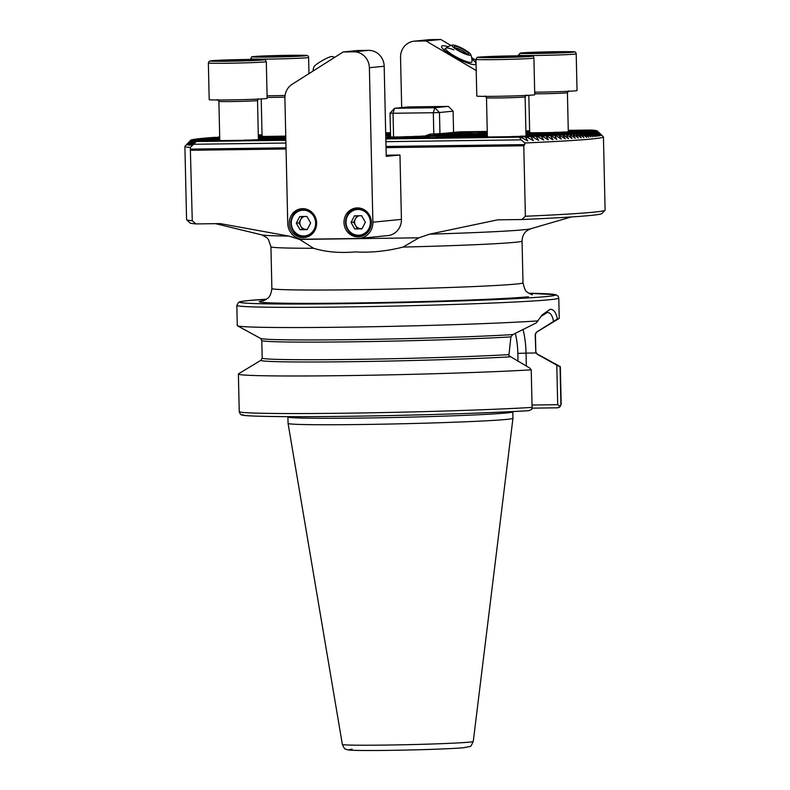 <?xml version="1.0" encoding="UTF-8"?>
<svg xmlns="http://www.w3.org/2000/svg" width="790" height="790" viewBox="0 0 790 790"><rect width="100%" height="100%" fill="white"/><g stroke="black" fill="none" stroke-linecap="round" stroke-linejoin="round"><path stroke-width="1.19" d="M570.607 131.742L570.775 131.594A23.275 0.612 -1.3 0 0 570.963 131.575A23.275 0.612 -1.3 0 0 571.13 131.555L597.408 131.199L601.457 135.031L597.388 131.051A203.435 5.362 -1.3 0 0 597.358 131.022L601.378 134.853M190.844 140.136L219.768 139.751L190.894 140.107A203.435 5.362 -1.3 0 0 190.844 140.136L184.969 146.239A209.32 5.52 -1.3 0 0 184.9 146.387L186.568 219.61A209.32 5.52 -1.3 0 0 186.638 219.748L189.936 222.899A206.101 5.431 -1.3 0 0 195.96 223.925L220.173 223.6L288.794 236.072L299.637 239.429L313.571 248.277C325.845 252.01 339.769 253.225 355.342 251.911C371.063 252.8 386.962 251.181 403.019 247.072L418.917 237.82L429.602 234.166L497.621 219.847L521.835 219.521L525.38 216.253L523.78 145.775L524.797 144.6L524.767 142.99L521.124 139.86L519.494 137.144A203.435 5.362 -1.3 0 0 520.492 137.095L527.76 140.867L525.36 136.877A203.435 5.362 -1.3 0 0 526.308 136.838L533.339 140.61L530.919 136.631A203.435 5.362 -1.3 0 0 531.828 136.581L538.642 140.353L536.203 136.374A203.435 5.362 -1.3 0 0 537.062 136.334L543.678 140.107L541.219 136.127A203.435 5.362 -1.3 0 0 542.029 136.087L548.457 139.86L545.969 135.88A203.435 5.362 -1.3 0 0 546.739 135.841L552.447 139.652L553 139.623L550.482 135.643A203.435 5.362 -1.3 0 0 551.213 135.603L556.792 139.415L554.768 135.406A203.435 5.362 -1.3 0 0 555.459 135.367L561.404 139.149L558.816 135.169A203.435 5.362 -1.3 0 0 559.468 135.13L565.275 138.922L562.648 134.942A203.435 5.362 -1.3 0 0 563.27 134.902L568.494 138.714L566.262 134.705A203.435 5.362 -1.3 0 0 566.855 134.675L571.97 138.487L569.679 134.488A203.435 5.362 -1.3 0 0 570.222 134.448L575.248 138.27L572.888 134.261A203.435 5.362 -1.3 0 0 573.402 134.221L578.339 138.043L575.89 134.043A203.435 5.362 -1.3 0 0 576.374 134.004L581.223 137.825L578.705 133.826A203.435 5.362 -1.3 0 0 579.149 133.786L583.919 137.608L581.312 133.609A203.435 5.362 -1.3 0 0 581.736 133.569L586.723 137.371L583.731 133.392A203.435 5.362 -1.3 0 0 584.116 133.362L588.738 137.183L585.963 133.184A203.435 5.362 -1.3 0 0 586.318 133.155L590.871 136.976L587.997 132.977A203.435 5.362 -1.3 0 0 588.313 132.947L592.806 136.769L589.834 132.769A203.435 5.362 -1.3 0 0 590.13 132.74L594.761 136.542L591.483 132.572A203.435 5.362 -1.3 0 0 591.74 132.532L596.292 136.344L592.935 132.374A203.435 5.362 -1.3 0 0 593.162 132.335L597.635 136.147L594.199 132.177A203.435 5.362 -1.3 0 0 594.386 132.137L598.781 135.949L595.245 131.979A203.435 5.362 -1.3 0 0 595.403 131.95L599.62 135.781L596.104 131.792A203.435 5.362 -1.3 0 0 596.223 131.762L600.469 135.564L596.746 131.604A203.435 5.362 -1.3 0 0 596.835 131.565L600.963 135.396L597.181 131.417L567.655 131.811A23.275 0.612 -1.3 0 0 568.296 131.772L567.418 92.697A19.325 0.514 178.7 0 1 556.12 93.418A19.325 0.514 178.7 0 1 534.721 93.803M596.746 131.604L562.529 132.058A23.275 0.612 -1.3 0 0 563.556 132.019L596.835 131.565M550.531 133.451L553.918 132.355A23.275 0.612 -1.3 0 0 555.785 132.305L596.223 131.762M530.999 132.671L529.843 132.651A23.275 0.612 -1.3 0 0 530.999 132.671L531.384 132.809M525.933 132.523L526.298 132.523A23.275 0.612 -1.3 0 0 526.624 132.552L525.933 132.552M527.829 132.681L527.187 132.147A23.275 0.612 -1.3 0 0 527.009 132.167A23.275 0.612 -1.3 0 0 526.831 132.187L527.236 132.69M528.312 135.91L528.48 135.761A23.275 0.612 -1.3 0 0 528.668 135.742A23.275 0.612 -1.3 0 0 528.836 135.722L555.459 135.367M550.482 135.643L525.36 135.979A23.275 0.612 -1.3 0 0 526.012 135.939L525.123 96.864A19.325 0.514 178.7 0 1 515.09 97.545A19.325 0.514 178.7 0 1 486.492 97.743L485.08 95.955M545.969 135.88L520.235 136.226A23.275 0.612 -1.3 0 0 521.262 136.186L546.739 135.841M509.52 137.243L511.624 136.522A23.275 0.612 -1.3 0 0 513.5 136.472L542.029 136.087M433.493 138.27L435.606 137.549A23.275 0.612 -1.3 0 0 437.472 137.5L487.549 136.818A23.275 0.612 -1.3 0 0 488.714 136.838L489.089 136.976M484.003 136.69A23.275 0.612 -1.3 0 0 484.329 136.719L444.217 137.253A23.275 0.612 -1.3 0 0 445.244 137.213L484.003 136.69M483.49 136.512A23.275 0.612 -1.3 0 0 483.431 136.552L449.342 137.006A23.275 0.612 -1.3 0 0 449.984 136.966L483.687 136.69M486.403 137.559L484.892 136.315A23.275 0.612 -1.3 0 0 484.714 136.334A23.275 0.612 -1.3 0 0 484.537 136.354L484.942 136.858M452.295 136.937L452.463 136.789A23.275 0.612 -1.3 0 0 452.64 136.769A23.275 0.612 -1.3 0 0 452.818 136.749L484.892 136.315M385.816 138.191L411.521 137.845A23.275 0.612 -1.3 0 0 412.686 137.865L413.071 138.003M385.806 138.013L407.986 137.717A23.275 0.612 -1.3 0 0 408.302 137.746L385.806 138.043M407.472 137.539A23.275 0.612 -1.3 0 0 407.413 137.578L385.806 137.865L407.66 137.717M409.516 137.875L408.874 137.342A23.275 0.612 -1.3 0 0 408.687 137.361A23.275 0.612 -1.3 0 0 408.519 137.381L408.914 137.885M486.512 133.085A23.275 0.612 -1.3 0 0 487.292 133.056L486.512 133.085M474.504 134.478L477.901 133.382A23.275 0.612 -1.3 0 0 479.767 133.332L487.302 133.224M454.981 133.698L431.172 134.014A30.524 0.8 178.7 0 0 432.298 133.974L453.816 133.678A23.275 0.612 -1.3 0 0 454.981 133.698L455.366 133.836M450.28 133.55A23.275 0.612 -1.3 0 0 450.596 133.569L437.018 133.757A30.524 0.8 178.7 0 0 437.808 133.717L450.28 133.55M449.954 133.55L449.767 133.372A23.275 0.612 -1.3 0 0 449.707 133.401L440.929 133.678M451.811 133.708L451.169 133.174A23.275 0.612 -1.3 0 0 450.981 133.194A23.275 0.612 -1.3 0 0 450.813 133.214L451.209 133.717M258.34 136.324L262.24 136.265A23.275 0.612 -1.3 0 0 263.406 136.285L263.781 136.423M258.34 136.137L258.695 136.137A23.275 0.612 -1.3 0 0 259.021 136.156L258.34 136.166M260.236 136.295L259.584 135.761A23.275 0.612 -1.3 0 0 259.406 135.781A23.275 0.612 -1.3 0 0 259.238 135.801L259.634 136.305M260.72 139.524L260.888 139.376A23.275 0.612 -1.3 0 0 261.065 139.356A23.275 0.612 -1.3 0 0 261.233 139.336L285.822 139.01M285.832 139.218L257.767 139.593A23.275 0.612 -1.3 0 0 258.409 139.553L257.53 100.478A19.325 0.514 178.7 0 1 257.51 100.508A19.325 0.514 178.7 0 1 237.78 101.436A19.325 0.514 178.7 0 1 218.889 101.357L217.487 99.57M252.642 139.84A23.275 0.612 -1.3 0 0 253.669 139.8L285.832 139.366L252.642 139.84M241.918 140.857L244.031 140.136A23.275 0.612 -1.3 0 0 245.897 140.087L285.832 139.544M217.941 140.462L217.299 139.929L190.676 140.294A203.435 5.362 -1.3 0 0 190.667 140.324L186.796 144.412L190.686 140.472A203.435 5.362 -1.3 0 0 190.706 140.502L186.904 144.59L190.933 140.65A203.435 5.362 -1.3 0 0 190.992 140.679L187.25 144.768L191.417 140.817L219.946 140.432A23.275 0.612 -1.3 0 0 221.111 140.452L221.496 140.59M190.933 140.65L216.411 140.304A23.275 0.612 -1.3 0 0 216.727 140.334L190.992 140.679M216.085 140.304L215.897 140.126A23.275 0.612 -1.3 0 0 215.838 140.166L190.706 140.502M217.299 139.929A23.275 0.612 -1.3 0 0 217.112 139.948A23.275 0.612 -1.3 0 0 216.944 139.968L217.339 140.472M437.423 135.189A46.136 1.215 -1.3 0 0 437.601 135.169A46.136 1.215 -1.3 0 0 437.779 135.159L487.331 134.488L437.255 135.347M434.628 135.554L434.806 135.406A46.136 1.215 -1.3 0 0 435.31 135.367L487.331 134.665M431.123 135.781L431.31 135.633A46.136 1.215 -1.3 0 0 431.962 135.594L487.331 134.843M426.837 135.87A46.136 1.215 -1.3 0 0 427.657 135.831L487.341 135.031L426.62 136.028M420.942 136.285L421.198 136.127A46.136 1.215 -1.3 0 0 422.235 136.087L487.341 135.208M413.308 136.749L413.98 136.403A46.136 1.215 -1.3 0 0 415.323 136.354L487.351 135.386M404.174 136.719A46.136 1.215 -1.3 0 0 406.09 136.66L487.351 135.564L404.174 136.719M429.464 135.811L431.113 134.201A46.136 1.215 -1.3 0 0 429.908 134.181L424.813 136.048M435.122 135.386L436.12 134.31A46.136 1.215 -1.3 0 0 435.478 134.29L433.246 135.574M438.164 135.149L438.796 134.448A46.136 1.215 -1.3 0 0 438.47 134.428L437.453 135.189M439.684 134.952L440 134.616A46.136 1.215 -1.3 0 0 439.882 134.586L439.477 134.952M439.921 134.952L440.07 134.794A46.136 1.215 -1.3 0 0 440.129 134.764L487.321 134.122M439.033 135.139L439.181 134.991A46.136 1.215 -1.3 0 0 439.388 134.952L487.321 134.31M532.075 407.403A161.012 4.246 178.7 0 1 351.856 413.111A161.012 4.246 178.7 0 1 239.242 411.61C240.032 414.029 240.989 415.145 242.115 414.967C243.132 415.886 258.863 416.449 289.308 416.656C353.861 416.982 476.587 413.93 528.717 410.682L531.788 409.368L532.075 407.403L531.226 369.829L529.626 367.982L508.849 355.658L510.913 336.886L512.838 334.595L536.282 322.883L542.098 314.943L550.067 309.354C553.602 309.127 556.042 312.336 557.404 318.982L536.311 332.284L535.186 334.496L535.788 351.965L537.111 354.177L560.061 366.985L560.91 404.559L560.258 406.564L557.858 407.808L532.055 408.154M553.514 321.184C552.279 315.082 550.136 312.228 547.095 312.613L540.893 316.504M512.947 418.285A112.466 2.963 178.7 0 1 512.947 418.295A112.466 2.963 178.7 0 1 506.706 419.401A112.466 2.963 178.7 0 1 382.024 424.181A112.466 2.963 178.7 0 1 288.064 423.401A112.466 2.963 178.7 0 1 288.064 423.381L342.366 744.447A65.461 1.728 178.7 0 0 397.064 744.901A65.461 1.728 178.7 0 0 469.635 742.116A65.461 1.728 178.7 0 0 473.259 741.474L512.947 418.295L512.799 411.847A112.466 2.963 178.7 0 1 506.558 412.963A112.466 2.963 178.7 0 1 381.669 417.742A112.466 2.963 178.7 0 1 287.916 416.952L288.064 423.381M558.777 298.097L558.135 296.21L555.893 294.749L528.846 293.248A157.793 4.157 178.7 0 1 546.729 296.526A157.793 4.157 178.7 0 1 345.921 303.646A157.793 4.157 178.7 0 1 248.722 300.546A157.793 4.157 178.7 0 1 266.507 299.203L248.485 300.565C236.457 301.968 240.456 301.899 238.6 302.353L236.832 305.404A161.012 4.246 178.7 0 0 371.043 306.55A161.012 4.246 178.7 0 0 549.85 299.696A161.012 4.246 178.7 0 0 558.777 298.097L559.231 318.301A161.012 4.246 178.7 0 1 559.073 318.498A161.012 4.246 178.7 0 1 557.404 318.982M521.835 219.521A206.101 5.431 -1.3 0 0 590.525 215.453A206.101 5.431 -1.3 0 0 601.881 213.547L605.031 210.258A209.32 5.52 -1.3 0 0 605.101 210.11L603.432 136.897A209.32 5.52 -1.3 0 0 603.363 136.749L600.025 133.569M525.38 216.253A209.32 5.52 -1.3 0 0 593.488 212.194A209.32 5.52 -1.3 0 0 605.031 210.258M524.767 142.99A209.32 5.52 -1.3 0 0 591.829 138.971A209.32 5.52 -1.3 0 0 603.432 136.897M219.729 138.102L202.112 138.339A203.435 5.362 -1.3 0 0 201.934 138.359A203.435 5.362 -1.3 0 0 201.756 138.369L201.598 138.526M184.9 146.387A209.32 5.52 -1.3 0 0 190.301 147.513L192.266 220.756L195.96 223.925M191.417 140.817A203.435 5.362 -1.3 0 0 191.526 140.847L187.744 144.916L192.158 140.995A203.435 5.362 -1.3 0 0 192.306 141.015L188.672 145.103L193.165 141.153A203.435 5.362 -1.3 0 0 193.353 141.183L189.62 145.251L194.449 141.321A203.435 5.362 -1.3 0 0 194.696 141.351L191.16 145.429L196.039 141.479A203.435 5.362 -1.3 0 0 196.325 141.509L190.301 147.513M219.758 139.544L191.328 139.919A203.435 5.362 -1.3 0 0 191.239 139.958L191.091 140.107M219.758 139.356L191.97 139.731A203.435 5.362 -1.3 0 0 191.852 139.771L191.694 139.919M192.661 139.573L219.748 139.208L192.819 139.544A203.435 5.362 -1.3 0 0 192.661 139.573L192.513 139.731M219.748 139L193.876 139.346A203.435 5.362 -1.3 0 0 193.688 139.386L193.53 139.534M194.913 139.188L219.748 138.852L195.13 139.149A203.435 5.362 -1.3 0 0 194.913 139.188L194.755 139.336M219.739 138.635L196.582 138.951A203.435 5.362 -1.3 0 0 196.335 138.991L196.177 139.139M219.739 138.457L198.231 138.754A203.435 5.362 -1.3 0 0 197.944 138.783L197.786 138.931M199.752 138.576L219.729 138.309L200.077 138.546A203.435 5.362 -1.3 0 0 199.752 138.576L199.594 138.734M592.036 130.044A203.435 5.362 -1.3 0 0 591.74 130.024L568.277 130.34L592.233 130.192M593.804 130.35L593.626 130.202A203.435 5.362 -1.3 0 0 593.379 130.172L568.277 130.518M595.087 130.518L594.91 130.37A203.435 5.362 -1.3 0 0 594.712 130.34L568.287 130.696M595.917 130.528A203.435 5.362 -1.3 0 0 595.769 130.508L568.287 130.873L596.085 130.676M596.815 130.854L596.657 130.706A203.435 5.362 -1.3 0 0 596.549 130.676L568.287 131.051M597.141 130.873A203.435 5.362 -1.3 0 0 597.082 130.844L571.348 131.189A23.275 0.612 -1.3 0 1 571.664 131.219L597.299 131.022M597.181 131.417A203.435 5.362 -1.3 0 0 597.23 131.387L601.318 135.218L597.398 131.229A203.435 5.362 -1.3 0 0 597.408 131.199M219.729 137.924L204.333 138.131A203.435 5.362 -1.3 0 0 203.948 138.161L203.79 138.319M206.338 137.954L219.719 137.766L206.753 137.914A203.435 5.362 -1.3 0 0 206.338 137.954L206.17 138.102M219.719 137.559L209.37 137.697A203.435 5.362 -1.3 0 0 208.925 137.737L208.748 137.885M219.709 137.381L212.184 137.48A203.435 5.362 -1.3 0 0 211.7 137.519L211.523 137.667M214.673 137.302L215.186 137.263A203.435 5.362 -1.3 0 0 214.673 137.302L214.495 137.45M219.699 137.025L218.395 137.035A203.435 5.362 -1.3 0 0 217.843 137.075L217.665 137.233M261.767 134.685L262.033 134.685A203.435 5.362 -1.3 0 0 261.767 134.685L261.529 134.843M186.638 219.748A209.32 5.52 -1.3 0 0 192.266 220.756M190.667 150.278L286.049 148.984M386.024 147.631L523.78 145.775M531.226 369.829A161.012 4.246 178.7 0 1 351.007 375.536A161.012 4.246 178.7 0 1 238.383 374.035A161.012 4.246 178.7 0 1 238.55 373.838L261.006 360.21L262.181 358.068A136.868 3.604 178.7 0 0 355.895 359.371A136.868 3.604 178.7 0 0 508.622 354.641M537.111 354.177A138.151 3.644 178.7 0 0 537.032 353.9L560.159 366.54A161.012 4.246 178.7 0 1 560.337 366.728A161.012 4.246 178.7 0 1 560.061 366.985M538.099 320.878A161.012 4.246 178.7 0 1 360.635 326.932A161.012 4.246 178.7 0 1 237.464 325.796A161.012 4.246 178.7 0 1 237.286 325.599L236.832 305.404M560.258 406.564L557.701 404.678L532.025 405.023M557.701 404.678L556.802 365.306M521.124 139.86L385.895 141.677M285.911 143.03L193.797 144.274M190.341 149.122L286.019 147.829M386.004 146.476L524.797 144.6M391.88 137.035L385.747 135.396M387.08 135.238L386.537 134.053L389.371 136.423M390.418 133.668L385.708 133.698L390.527 133.806M390.487 136.709L388.305 133.875L390.556 135.436M388.69 136.245L386.152 134.626A30.524 0.8 178.7 0 1 385.727 134.596M451.169 133.174L443.664 133.461M455.791 133.994L454.29 132.957L445.777 133.253M465.685 135.742L459.405 132.71L447.891 133.046M472.469 133.609L468.026 132.414L450.004 132.829M452.285 132.473L487.272 131.999L452.117 132.621M487.262 131.792L454.23 132.414M456.511 132.058L487.262 131.644L456.344 132.207M458.625 131.851L487.262 131.456L458.467 131.999M449.767 133.372L441.659 133.48A30.524 0.8 178.7 0 1 441.116 133.52M526.308 136.838L385.826 138.734L525.36 136.877M285.852 140.087L194.449 141.321M285.852 140.116L194.696 141.351M520.492 137.095L385.826 138.912M196.325 141.509L285.852 140.294L196.039 141.479M519.494 137.144L385.826 138.941M285.812 138.319L258.399 138.685M285.802 138.29L258.389 138.655M570.222 134.448L525.992 135.041M569.679 134.488L525.992 135.07M285.802 138.141L258.389 138.507L285.802 138.112M219.748 139.03L193.688 139.386M573.402 134.221L525.992 134.863M572.888 134.261L525.992 134.893M487.351 135.416L413.98 136.403M285.802 137.954L258.389 138.329M285.802 137.924L258.389 138.299M576.374 134.004L525.982 134.685L575.89 134.043M487.341 135.238L421.198 136.127M258.379 138.122L285.792 137.746L258.379 138.151M219.739 138.675L196.335 138.991M579.149 133.786L525.982 134.507M578.705 133.826L525.982 134.537M285.792 137.598L258.379 137.964L285.792 137.569M219.739 138.487L197.944 138.783M581.736 133.569L525.972 134.32M581.312 133.609L525.982 134.359M487.331 134.873L431.31 135.633M258.37 137.756L285.782 137.391L258.37 137.786M584.116 133.362L525.972 134.142L583.731 133.392M487.331 134.695L434.806 135.406M586.318 133.155L525.972 133.964M585.963 133.184L525.972 133.994M285.782 137.243L258.37 137.608M219.729 138.131L201.756 138.369M285.782 137.213L258.37 137.578M588.313 132.947L525.962 133.786L587.997 132.977M487.321 134.339L439.181 134.991M285.782 137.055L258.37 137.43L285.782 137.025M219.729 137.954L203.948 138.161M590.13 132.74L525.962 133.609M589.834 132.769L525.962 133.638M487.321 134.162L440.07 134.794M258.36 137.223L285.773 136.848L258.36 137.253M591.74 132.532L525.952 133.421M440 134.616L487.312 133.974L439.882 134.586M591.483 132.572L525.952 133.451M285.773 136.7L258.36 137.065M219.719 137.588L208.925 137.737M285.773 136.67L258.36 137.035M593.162 132.335L525.952 133.243L592.935 132.374M487.312 133.767L438.47 134.428M487.312 133.796L438.796 134.448M285.763 136.522L258.35 136.887L285.763 136.492M219.709 137.411L211.7 137.519M594.386 132.137L525.952 133.066M487.302 133.589L435.478 134.29M594.199 132.177L525.952 133.095M487.312 133.619L436.12 134.31M258.35 136.68L285.763 136.305L258.35 136.709M595.403 131.95L525.942 132.888M487.302 133.411L429.908 134.181M595.245 131.979L525.942 132.917M487.302 133.441L431.113 134.201M285.763 136.156L258.35 136.532L285.763 136.127M219.709 137.055L217.843 137.075M390.517 133.303L385.698 133.372L390.507 133.273M262.043 135.041L258.31 135.09M262.043 135.011L258.31 135.06M385.698 133.164L390.507 133.095L385.698 133.194M262.043 134.863L258.31 134.912L262.043 134.833M390.507 132.947L385.698 133.016M390.507 132.917L385.698 132.977M390.497 132.769L385.688 132.829L390.497 132.74M487.302 133.253L477.901 133.382M596.104 131.792L553.918 132.355M263.406 136.285L258.34 136.354M597.23 131.387L568.296 131.772M386.537 134.053L385.718 134.063M597.398 131.229L570.775 131.594M450.813 133.214L443.822 133.303M259.238 135.801L258.33 135.811M259.584 135.761L258.33 135.781M597.358 131.022L572.237 131.357A23.275 0.612 -1.3 0 1 572.177 131.397L597.388 131.051M529.656 131.94L525.923 131.989M529.656 131.969L525.923 132.019M454.29 132.957A23.275 0.612 -1.3 0 0 453.638 132.997L445.935 133.095M262.063 135.584L258.33 135.633M262.053 135.554L258.32 135.603M529.349 133.915L527.868 132.71M453.332 134.942L451.841 133.737M261.757 137.529L260.266 136.324M453.638 132.997L454.102 133.688M529.656 131.752L525.923 131.811L529.656 131.792M459.405 132.71A23.275 0.612 -1.3 0 0 458.378 132.75L448.058 132.888M262.053 135.396L258.32 135.455L262.053 135.367M458.378 132.75L459.01 133.786M390.517 133.461L385.708 133.52M390.517 133.49L385.708 133.55M596.657 130.706L568.287 131.081M529.646 131.575L525.913 131.624L529.646 131.604M468.026 132.414A23.275 0.612 -1.3 0 0 466.149 132.463L450.172 132.681M262.053 135.218L258.32 135.268M262.053 135.189L258.32 135.238M466.149 132.463L466.989 133.678M488.714 136.838L435.606 137.549M541.219 136.127L511.624 136.522M412.686 137.865L385.816 138.23M285.832 139.573L244.031 140.136M221.111 140.452L191.526 140.847M551.213 135.603L526.012 135.939M285.832 139.188L258.409 139.553M215.897 140.126L190.686 140.472M554.768 135.406L528.48 135.761M484.537 136.354L452.463 136.789M408.874 137.342L385.797 137.657M408.519 137.381L385.797 137.687M285.822 139.04L260.888 139.376M216.944 139.968L190.667 140.324M559.468 135.13L529.942 135.534A23.275 0.612 -1.3 0 1 529.883 135.564L558.816 135.169M487.361 136.107L453.924 136.561A23.275 0.612 -1.3 0 1 453.865 136.591L487.361 136.137M413.496 138.161L411.995 137.124L385.797 137.48M411.995 137.124A23.275 0.612 -1.3 0 0 411.343 137.164L385.797 137.509M285.822 138.823L262.349 139.139A23.275 0.612 -1.3 0 1 262.29 139.178L285.822 138.852M410.385 138.586L409.556 137.904M218.8 141.173L217.971 140.492M411.343 137.164L411.807 137.855M563.27 134.902L529.053 135.367A23.275 0.612 -1.3 0 1 529.369 135.386L562.648 134.942M487.361 135.929L453.026 136.394A23.275 0.612 -1.3 0 1 453.351 136.413L487.361 135.959M420.152 138.447L417.12 136.877L385.787 137.292M417.12 136.877A23.275 0.612 -1.3 0 0 416.093 136.917L385.797 137.322M285.812 138.645L261.45 138.971A23.275 0.612 -1.3 0 1 261.776 139L285.812 138.675M219.758 139.573L191.239 139.958M416.093 136.917L416.715 137.954M423.855 136.631L385.787 137.144A46.136 1.215 -1.3 0 0 390.754 137.045L425.731 136.581A23.275 0.612 -1.3 0 0 423.855 136.631L424.694 137.855M566.855 134.675L526.002 135.228L566.262 134.705M487.351 135.742L448.641 136.265L446.054 137.203M487.361 135.771L449.806 136.285A23.275 0.612 -1.3 0 0 448.641 136.265M285.812 138.467L258.399 138.833L285.812 138.497M219.758 139.386L191.852 139.771M448.927 137.164L449.806 136.285M430.185 137.776L425.731 136.581M531.828 136.581L385.816 138.556M193.353 141.183L285.842 139.939L193.165 141.153M530.919 136.631L385.816 138.586M537.062 136.334L385.816 138.378L536.203 136.374M192.306 141.015L285.842 139.751L192.158 140.995M529.646 131.397L525.913 131.446M529.646 131.426L525.913 131.476M529.636 131.219L525.903 131.268L529.646 131.249M594.91 130.37L568.287 130.725M487.262 131.821L454.398 132.266M529.636 131.041L525.903 131.091M593.626 130.202L568.277 130.547M529.636 131.071L525.903 131.12M529.636 130.854L525.903 130.913M529.636 130.883L525.903 130.942M437.433 107.124L424.279 106.838L404.569 107.726L437.433 107.124M390.586 136.729L390.053 113.177L393.035 113.266L393.568 137.016M433.809 133.954L433.325 112.723L393.035 113.266L394.506 108.289L434.796 107.736L448.434 106.393L408.144 106.936L394.506 108.289L390.053 113.177M453.588 132.424L453.104 111.163L439.467 112.506L439.951 133.688M453.104 111.163L448.434 106.393M439.467 112.506L434.796 107.736L433.325 112.723L439.467 112.506M418.364 107.845L424.26 107.716M534.682 92.183A28.983 0.76 -1.3 0 0 560.08 91.63A28.983 0.76 -1.3 0 0 577.036 90.544L576.206 53.858A28.983 0.76 178.7 0 1 559.251 54.935A28.983 0.76 178.7 0 1 518.25 55.172L518.27 55.833M564.287 51.992L530.08 53.177L564.287 51.992M531.887 53.167L531.877 52.644M549.001 52.989L548.981 52.051M519.682 95.728A28.983 0.76 -1.3 0 0 534.741 94.711L533.912 58.026A28.983 0.76 178.7 0 1 518.842 59.043A28.983 0.76 178.7 0 1 475.955 59.339L476.795 96.034A28.983 0.76 -1.3 0 0 519.682 95.728M521.38 56.139L488.398 57.364L521.38 56.139M488.832 57.364L488.822 56.86M505.343 57.226L505.314 56.248M267.109 98.365A28.983 0.76 -1.3 0 0 267.139 98.325L266.309 61.64A28.983 0.76 178.7 0 1 266.279 61.679A28.983 0.76 178.7 0 1 236.694 63.082A28.983 0.76 178.7 0 1 208.363 62.953L209.192 99.649A28.983 0.76 -1.3 0 0 237.523 99.767A28.983 0.76 -1.3 0 0 267.109 98.365M238.136 59.852L253.975 59.764L253.136 60.277L220.608 60.978L238.136 59.852L238.155 60.82M221.457 60.968L221.447 60.455M272.362 55.902L298.225 55.843L268.156 56.85L260.937 56.554L272.362 55.902L272.382 56.771M267.089 95.797A28.983 0.76 -1.3 0 0 285.072 95.472M291.026 56.248L291.006 55.547M442.765 45.741A19.325 3.614 27.4 0 0 441.64 46.274A19.325 3.614 27.4 0 0 454.744 57.117A19.325 3.614 27.4 0 0 474.81 64.622A19.325 3.614 27.4 0 0 475.935 64.079A19.325 3.614 27.4 0 0 471.877 59.033A19.325 3.614 -152.6 0 1 475.59 62.627A19.325 3.614 -152.6 0 1 475.935 64.079A19.325 3.614 -152.6 0 1 459.859 59.764A19.325 3.614 -152.6 0 1 441.975 47.736A19.325 3.614 -152.6 0 1 441.64 46.274A19.325 3.614 -152.6 0 1 448.098 46.689A19.325 3.614 27.4 0 0 442.765 45.741M401.675 107.578L400.54 57.403A16.106 15.198 -95.6 0 1 414.157 41.169A16.106 15.198 -95.6 0 1 415.372 41.1L426.017 40.962L440.82 39.5L450.942 45.465M414.157 41.169L428.96 39.707A16.106 15.198 84.4 0 1 430.175 39.648L440.82 39.5M476.212 70.537L426.017 40.962M471.67 57.68L475.975 60.218M470.662 54.441A10.467 1.955 -152.6 0 1 469.734 55.251A10.467 1.955 -152.6 0 1 457.805 50.372A10.467 1.955 -152.6 0 1 452.551 45.04A10.467 1.955 -152.6 0 1 453.085 45A10.467 1.955 -152.6 0 1 462.999 48.753A10.467 1.955 -152.6 0 1 470.662 54.441A16.106 16.106 0 0 1 471.946 61.748A14.753 2.765 -152.6 0 1 461.676 59.635A14.753 2.765 -152.6 0 1 445.837 48.2A14.753 2.765 -152.6 0 1 453.914 49.879M464.658 50.234A8.048 1.511 -152.6 0 1 468.292 54.026A8.048 1.511 -152.6 0 1 458.161 50.017A8.048 1.511 -152.6 0 1 454.26 46.738A8.048 1.511 -152.6 0 1 457.371 46.719A8.048 1.511 -152.6 0 1 464.658 50.234M455.247 47.943A6.764 1.264 -152.6 0 1 463.552 51.34A6.764 1.264 -152.6 0 1 466.742 53.898M303.271 237.622A14.487 13.677 -95.6 0 0 304.367 237.563A14.487 13.677 -95.6 0 0 316.602 222.375A14.487 13.677 -95.6 0 0 302.61 208.659A14.487 13.677 -95.6 0 0 301.523 208.718A14.487 13.677 -95.6 0 0 289.278 223.906A14.487 13.677 -95.6 0 0 303.271 237.622M358.008 236.882A14.487 13.677 -95.6 0 0 359.094 236.822A14.487 13.677 -95.6 0 0 371.34 221.635A14.487 13.677 -95.6 0 0 357.347 207.918A14.487 13.677 -95.6 0 0 356.26 207.977A14.487 13.677 -95.6 0 0 344.015 223.165A14.487 13.677 -95.6 0 0 358.008 236.882M359.253 238.422L387.801 235.608A16.106 15.198 -95.6 0 0 401.429 219.383L399.967 155.008L386.221 156.371L384.177 66.251A16.106 15.198 84.4 0 0 368.614 50.363L357.969 50.511L343.166 51.972L292.182 84.254A16.106 15.198 -95.6 0 0 284.904 98.296L287.738 223.343A16.106 15.198 -95.6 0 0 303.311 239.232L358.038 238.491A16.106 15.198 -95.6 0 0 359.253 238.422A16.106 15.198 -95.6 0 0 372.88 222.197L369.374 67.713A16.106 15.198 -95.6 0 0 353.811 51.824L343.166 51.972M386.201 155.196L399.967 155.008M359.193 208.027A14.487 13.677 -95.6 0 0 357.673 208.649M360.359 235.884A14.487 13.677 -95.6 0 0 361.978 236.2M304.456 208.758A14.487 13.677 -95.6 0 0 302.935 209.389M305.621 236.625A14.487 13.677 -95.6 0 0 307.241 236.941M334.713 57.324A16.106 16.106 0 0 0 331.879 56.544A10.467 1.481 150.2 0 0 331.129 56.594A10.467 1.481 150.2 0 0 321.263 61.205A10.467 1.481 150.2 0 0 313.966 66.794A16.106 16.106 0 0 0 313.018 71.06M351.037 222.444L354.769 228.962L361.938 228.873L365.375 222.247L361.642 215.729L354.473 215.818L351.037 222.444L353.683 222.178L357.416 228.705L361 228.656A6.577 6.211 -95.6 0 0 362.116 228.537M353.683 222.178L357.001 215.789M359.094 215.759A6.577 6.211 -95.6 0 0 361 228.656L362.057 228.646M357.416 228.705L354.769 228.962M296.299 223.185L300.032 229.702L307.201 229.614L310.638 222.987L306.905 216.46L299.736 216.559L296.299 223.185L298.946 222.918L302.679 229.446L306.263 229.396A6.577 6.211 -95.6 0 0 307.379 229.278M298.946 222.918L302.264 216.529M304.357 216.5A6.577 6.211 -95.6 0 0 306.263 229.396L307.32 229.386M302.679 229.446L300.032 229.702M262.991 300.872L265.884 299.608C267.573 297.791 270.466 298.423 271.879 288.508A125.59 3.308 -1.3 0 0 376.563 289.407A125.59 3.308 -1.3 0 0 516.028 284.064A125.59 3.308 -1.3 0 0 523 282.81L522.052 241.059A125.59 3.308 178.7 0 1 515.08 242.303A125.59 3.308 178.7 0 1 403.019 247.072M429.602 234.166A135.139 3.565 -1.3 0 0 523.819 229.752A135.139 3.565 -1.3 0 0 530.663 228.774L571.279 216.954M528.49 296.773A138.477 3.654 178.7 0 1 357.663 302.945A138.477 3.654 178.7 0 1 263.682 300.664M518.033 361.415L517.845 353.406L526.041 353.11L526.337 366.116M517.845 353.406A34.938 11.495 89.2 0 0 515.258 333.341M522.99 329.4A41.376 13.608 -90.8 0 1 526.041 353.11L536.015 352.982M313.571 248.277A125.59 3.308 178.7 0 1 270.931 246.757L271.879 288.508M215.502 223.659L261.767 234.877A135.139 3.565 -1.3 0 0 288.794 236.072M299.637 239.429L418.917 237.82M528.569 410.691A157.793 4.157 178.7 0 1 348.479 416.281A157.793 4.157 178.7 0 1 242.718 414.553M560.337 366.728L561.186 404.302A161.012 4.246 178.7 0 1 560.91 404.559M509.935 356.853A138.151 3.644 178.7 0 1 353.703 361.662A138.151 3.644 178.7 0 1 261.006 360.21M537.032 353.9L535.837 351.856A136.868 3.604 178.7 0 1 535.788 351.965M535.837 351.856L535.442 334.269A136.868 3.604 178.7 0 1 535.186 334.496M510.913 336.886A136.868 3.604 178.7 0 1 357.692 341.744A136.868 3.604 178.7 0 1 261.786 340.48L262.181 358.068M535.442 334.269L536.538 332.175A138.151 3.644 178.7 0 1 536.311 332.284M512.838 334.595A138.151 3.644 178.7 0 1 361.05 339.503A138.151 3.644 178.7 0 1 260.591 338.436L261.786 340.48M463.74 747.705A59.092 1.56 178.7 0 1 388.542 750.372A59.092 1.56 178.7 0 1 352.143 749.216M387.465 135.485L386.547 134.547M558.402 52.979A27.048 0.711 -1.3 0 0 571.792 51.735A27.048 0.711 -1.3 0 0 535.966 52.189A27.048 0.711 -1.3 0 0 522.575 53.444A27.048 0.711 -1.3 0 0 558.402 52.979M517.875 57.087A27.048 0.711 -1.3 0 0 528.609 55.873A27.048 0.711 -1.3 0 0 491.903 56.426A27.048 0.711 -1.3 0 0 481.169 57.631A27.048 0.711 -1.3 0 0 517.875 57.087M264.304 59.783A27.048 0.711 -1.3 0 0 238.501 59.625A27.048 0.711 -1.3 0 0 210.278 60.949A27.048 0.711 -1.3 0 0 236.082 61.107A27.048 0.711 -1.3 0 0 264.304 59.783M252.869 59.033A28.983 0.76 178.7 0 1 250.657 58.786C253.205 55.715 248.04 57.394 259.495 56.179L304.673 55.359C307.211 55.043 308.515 55.744 308.604 57.473A28.983 0.76 178.7 0 1 285.309 58.746A28.983 0.76 178.7 0 1 252.869 59.033M304.555 55.359A27.048 0.711 -1.3 0 0 269.202 55.774A27.048 0.711 -1.3 0 0 254.617 57.038A27.048 0.711 -1.3 0 0 289.969 56.623A27.048 0.711 -1.3 0 0 304.555 55.359M284.913 97.15A19.325 0.514 178.7 0 1 267.119 97.417M430.175 39.648L415.372 41.1M369.374 67.713L384.177 66.251M372.88 222.197L401.429 219.383M353.811 51.824L368.614 50.363M371.112 225.328A13.687 12.917 84.4 0 1 359.815 235.943A13.687 12.917 84.4 0 1 358.779 236.003A13.687 12.917 84.4 0 1 345.566 223.037A13.687 12.917 84.4 0 1 357.129 208.698A13.687 12.917 84.4 0 1 358.156 208.639A13.687 12.917 84.4 0 1 370.283 216.904M357.91 209.469A12.877 12.156 -95.6 0 0 346.04 222.513A12.877 12.156 -95.6 0 0 358.502 235.222A12.877 12.156 -95.6 0 0 370.372 222.178A12.877 12.156 -95.6 0 0 357.91 209.469M316.375 226.068A13.687 12.917 84.4 0 1 305.078 236.684A13.687 12.917 84.4 0 1 304.041 236.733A13.687 12.917 84.4 0 1 290.829 223.777A13.687 12.917 84.4 0 1 302.392 209.439A13.687 12.917 84.4 0 1 303.419 209.38A13.687 12.917 84.4 0 1 315.546 217.645M303.182 210.209A12.877 12.156 -95.6 0 0 291.303 223.254A12.877 12.156 -95.6 0 0 303.765 235.963A12.877 12.156 -95.6 0 0 315.635 222.918A12.877 12.156 -95.6 0 0 303.182 210.209M522.052 241.059C522.457 234.452 525.38 232.3 524.965 232.645C525.646 231.48 527.542 230.186 530.663 228.774M473.259 741.474C469.704 748.169 472.874 745.454 464.224 747.676C445.106 749.483 381.175 750.905 357.643 750.431C345.21 750.144 347.748 749.631 345.862 749.177C345.042 749.513 343.877 747.942 342.366 744.447M561.186 404.302L559.231 407.462M238.383 374.035L239.242 411.61M536.538 332.175L559.073 318.498M260.591 338.436L237.464 325.796M523 282.81C524.442 288.844 525.873 291.935 527.295 292.073C527.562 292.912 532.43 294.996 532.44 294.759M261.767 234.877L266.635 237.494L268.422 239.449L270.931 246.757M576.206 53.858C575.969 52.12 574.774 51.429 572.622 51.765L520.659 53.029L518.25 55.172M529.675 132.661L528.826 95.314M567.418 92.697L568.751 90.85M533.912 58.026C533.675 56.297 532.48 55.596 530.327 55.932L491.874 56.426L477.664 57.324C477.377 56.89 476.805 57.561 475.955 59.339M487.381 136.828L486.492 97.743M525.123 96.864L526.456 95.017M266.309 61.64C263.455 58.559 270.131 60.001 251.092 59.438L214.722 60.484L209.311 61.225L208.363 62.953M219.778 140.442L218.889 101.357M257.53 100.478L258.429 98.809M250.667 59.438L250.657 58.786M262.073 136.265L261.223 98.928M308.969 73.628L308.604 57.473M452.551 45.04A16.106 16.106 0 0 0 443.99 49.918M360.813 208.333L357.129 208.698C341.053 209.409 342.722 237.079 358.779 236.003L363.499 235.578M306.076 209.073L302.392 209.439C286.316 210.15 287.985 237.82 304.041 236.733L308.762 236.319"/></g></svg>
